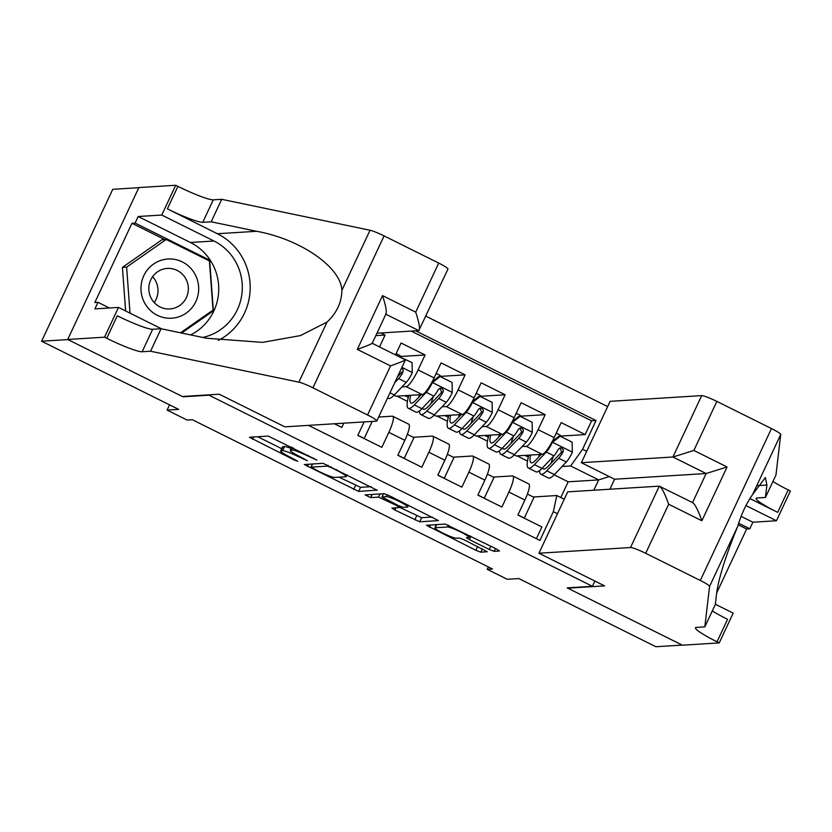 <?xml version="1.0" encoding="UTF-8"?>
<svg xmlns="http://www.w3.org/2000/svg" width="832" height="832" viewBox="0 0 832 832"><rect width="100%" height="100%" fill="white"/><g stroke="black" fill="none" stroke-linecap="round" stroke-linejoin="round"><path stroke-width="1.25" d="M316.95 460.117L268.226 436.062L249.506 437.268L294.268 459.992L297.825 461.282L290.306 457.215A14.331 1.622 -154.9 0 1 280.634 450.934A14.331 1.622 -154.9 0 1 281.05 450.757L282.599 450.663A14.331 1.622 -154.9 0 1 298.47 456.706L307.341 460.72L299.915 456.622A14.331 1.622 -154.9 0 1 290.243 450.33A14.331 1.622 -154.9 0 1 290.659 450.164L292.209 450.06A14.331 1.622 -154.9 0 1 308.079 456.113L316.95 460.117M489.216 549.463L494.187 551.356L499.522 550.971L496.506 549.016L445.193 524.066L426.462 525.283L475.842 550.295L480.802 552.188L487.23 551.741L464.37 539.916L459.41 538.023L456.29 538.221A11.981 1.352 -154.9 0 1 444.101 533.697A11.981 1.352 -154.9 0 1 434.928 527.904A11.981 1.352 -154.9 0 1 435.271 527.769L447.512 526.999A11.981 1.352 -154.9 0 1 459.701 531.523A11.981 1.352 -154.9 0 1 468.874 537.316A11.981 1.352 -154.9 0 1 468.53 537.451L466.357 537.638L469.383 539.604L489.216 549.463L490.766 546.156M208.229 395.221L182.967 396.802L67.912 339.581L41.6 341.214L178.662 409.386L167.086 410.103L187.096 420.056L192.358 419.723L492.502 568.994L487.24 569.327L507.25 579.28L518.825 578.552L655.886 646.724L682.198 645.091L567.154 587.87L592.405 586.29L208.385 394.878M377.239 490.277L323.024 463.31L304.304 464.526L358.644 491.431L377.322 490.09M389.074 495.581L438.443 520.593L419.723 521.81L394.919 510.058L391.903 508.092L399.693 507.51L396.677 505.544L378.55 497.11L370.698 497.598L365.113 494.905L384.114 493.688L389.074 495.581M41.6 341.214L112.757 189.311L138.819 187.689M560.539 436.103L585.177 434.574L561.163 422.625L554.143 437.611L538.138 429.655A18.252 3.682 116.4 0 1 526.23 446.337L522.038 446.597M520.52 416.198L545.158 414.669L521.144 402.73L514.124 417.716L498.118 409.75A18.252 3.682 116.4 0 1 486.21 426.431L482.019 426.702M480.501 396.302L505.138 394.763L481.125 382.824L474.105 397.81L458.099 389.844A18.252 3.682 116.4 0 1 446.202 406.536L442 406.796M440.482 376.397L465.119 374.858L441.106 362.918L434.086 377.905L418.08 369.949A18.252 3.682 116.4 0 1 406.182 386.63L401.981 386.89M400.462 356.491L425.1 354.962L401.086 343.013L395.533 354.879M375.825 335.629L385.081 335.057L380.9 332.977M334.422 423.758L341.806 427.43L343.803 423.176M364.135 421.907L357.812 435.396L381.826 447.335L388.846 432.349A18.252 3.682 116.4 0 0 392.766 416.27A18.252 3.682 116.4 0 0 392.33 416.187L378.643 417.04M392.766 416.27L408.772 424.226A18.252 3.682 -63.6 0 1 404.851 440.315L397.831 455.302L421.845 467.241L428.865 452.254A18.252 3.682 116.4 0 0 432.786 436.176A18.252 3.682 116.4 0 0 432.349 436.093L413.234 437.278M432.786 436.176L448.791 444.132A18.252 3.682 -63.6 0 1 444.87 460.21L437.85 475.197L461.864 487.146L468.884 472.16A18.252 3.682 116.4 0 0 472.805 456.071A18.252 3.682 116.4 0 0 472.368 455.998L453.253 457.184M472.805 456.071L488.81 464.038A18.252 3.682 -63.6 0 1 484.89 480.116L477.87 495.102L501.883 507.042L508.903 492.055A18.252 3.682 116.4 0 0 512.824 475.977A18.252 3.682 116.4 0 0 512.387 475.904L493.272 477.09M554.143 437.611A18.252 3.682 -63.6 0 1 542.246 454.303L516.142 455.926L514.134 454.927M514.124 417.716A18.252 3.682 -63.6 0 1 502.226 434.398L476.122 436.02L474.115 435.022M474.105 397.81A18.252 3.682 -63.6 0 1 462.207 414.492L436.103 416.114L434.096 415.126M434.086 377.905A18.252 3.682 -63.6 0 1 422.188 394.586L396.084 396.219L394.077 395.221M594.87 581.038L592.405 586.29M607.651 406.578L425.89 316.181M585.177 434.574L591.614 420.815L596.034 420.545L415.626 330.814M596.034 420.545L582.577 449.28L586.695 451.329M557.461 513.729L553.342 511.69L539.885 540.426L308.537 425.37M536.401 538.699L541.902 526.947L517.889 515.008L524.909 500.022A18.252 3.682 -63.6 0 0 528.83 483.943L512.824 475.977M385.081 335.057L379.527 346.913M425.1 354.962L418.08 369.949M465.119 374.858L458.099 389.844M505.138 394.763L498.118 409.75M545.158 414.669L538.138 429.655M591.614 420.815L411.206 331.094M560.81 497.505L568.162 481.801L598.686 479.898L570.669 465.962L562.058 466.502M568.162 481.801L554.154 474.833M488.353 566.935L487.24 569.327M169.551 404.851L167.086 410.103M593.85 490.225L598.686 479.898L609.284 476.59M533.291 496.995L556.826 495.529L564.252 499.221M477.027 435.968L487.479 441.168M437.008 416.062L447.46 421.262M396.989 396.157L407.441 401.357M517.046 455.874L527.498 461.063M357.854 435.302L364.218 438.464L372.206 421.408M407.368 434.366L413.951 437.642L404.238 458.37L397.873 455.208M404.882 395.668L408.314 397.374M447.377 454.262L453.97 457.538L444.257 478.275L437.892 475.114M444.902 415.574L448.334 417.279M487.396 474.167L493.99 477.443L484.276 498.181L477.911 495.019M484.921 435.479L488.353 437.185M527.415 494.073L534.009 497.349L524.295 518.076L517.93 514.914M553.342 511.69L556.826 495.529M570.669 465.962L582.577 449.28M524.94 455.374L528.372 457.08M291.117 448.469A14.331 1.622 -154.9 0 0 284.523 446.555L282.599 450.663M280.634 450.934L282.558 446.826A14.331 1.622 -154.9 0 1 282.974 446.649L284.523 446.555M257.65 436.717L281.694 448.677M338.957 477.162L360.558 487.323L371.145 486.668M330.866 467.438L327.392 466.118L311.064 467.137L318.791 471.38A14.331 1.622 -154.9 0 0 334.662 477.422L345.821 476.736A14.331 1.622 -154.9 0 0 346.237 476.559A14.331 1.622 -154.9 0 0 336.554 470.278L330.866 467.438L331.167 466.783M432.224 517.046L421.647 517.702L419.723 521.81M399.755 507.395L421.647 517.702M407.399 507.083A11.981 1.352 -154.9 0 0 407.742 506.938A11.981 1.352 -154.9 0 0 398.57 501.145A11.981 1.352 -154.9 0 0 386.381 496.631L381.94 496.954L398.122 505.461L403.083 507.343L407.399 507.083M434.606 524.732L436.072 525.46M193.658 271.96A29.661 28.86 86.4 0 0 153.556 264.056A29.661 28.86 86.4 0 0 145.995 305.25A29.661 28.86 86.4 0 0 186.108 313.154A29.661 28.86 86.4 0 0 193.658 271.96M184.902 277.285A20.301 19.76 86.4 0 0 167.326 268.414A20.301 19.76 86.4 0 0 150.831 279.718A20.301 19.76 86.4 0 0 152.266 300.071A20.301 19.76 86.4 0 0 169.842 308.953A20.301 19.76 86.4 0 0 186.347 297.648A20.301 19.76 86.4 0 0 184.902 277.285M152.61 276.671A20.301 19.76 -93.6 0 1 154.575 279.178A20.301 19.76 -93.6 0 1 154.232 302.578M125.632 310.96L122.418 267.384L162.001 239.73L166.213 239.47L209.414 260.957L213.034 310.097L180.523 332.8M130.021 313.144L126.62 267.114L166.213 239.47M122.418 267.384L126.62 267.114M376.948 333.226L418.808 330.616L385.85 314.226M150.55 351.229L161.086 328.744L206.565 338.239L262.527 342.378L300.404 335.598L327.018 322.088C336.752 312.926 341.713 302.338 341.89 290.326C340.891 267.134 300.643 239.252 256.662 231.286L211.182 221.801L202.758 222.321A31.938 3.619 25.1 0 1 167.378 208.853L177.913 186.368L175.708 185.276L138.871 187.564L67.714 339.477L182.364 396.5L219.201 394.202L284.835 426.847L376.407 421.148A13.686 1.55 -154.9 0 0 376.792 420.982A13.686 1.55 -154.9 0 0 367.557 414.981L312.936 387.806A13.686 1.55 -154.9 0 0 298.875 382.158L150.55 351.229L142.137 351.749A31.938 3.619 25.1 0 1 106.756 338.281L104.551 337.178L67.714 339.477M211.182 221.801L221.707 199.316L213.294 199.846A31.938 3.619 25.1 0 1 177.913 186.368M106.756 338.281L117.281 315.796A31.938 3.619 25.1 0 0 152.662 329.274L161.086 328.744M367.557 414.981L390.541 365.914L357.323 349.398L382.522 295.61L415.73 312.135L438.714 263.068L384.093 235.903L312.936 387.806M341.89 290.326L370.032 230.256L221.707 199.316M104.551 337.178L118.498 307.414L94.921 308.89L97.999 302.318L109.387 307.986M164.715 239.564L131.955 223.278L94.838 302.515L97.999 302.318M131.955 223.278L135.117 223.08L138.195 216.507L161.762 215.041L175.708 185.276M202.758 337.438A51.334 49.941 86.4 0 0 241.956 293.478A51.334 49.941 86.4 0 0 213.99 241.01L161.762 215.041M118.498 307.414L161.606 328.858M218.4 340.361A59.436 57.824 86.4 0 0 250.182 286.842A59.436 57.824 86.4 0 0 217.402 233.73L167.378 208.853M370.032 230.256A13.686 1.55 25.1 0 1 384.093 235.903M438.714 263.068A13.686 1.55 25.1 0 1 447.959 269.069L418.808 330.616C420.316 329.337 419.297 323.17 415.73 312.135M138.195 216.507L190.414 242.486A51.334 49.941 -93.6 0 1 218.733 288.725A51.334 49.941 -93.6 0 1 190.622 334.911M181.605 333.029L213.366 310.846L209.633 260.135L135.117 223.08M211.817 310.95L213.366 310.846M207.969 260.239L209.633 260.135M390.541 365.914C401.055 362.097 405.933 360.048 405.153 359.767M376.792 420.982L405.434 359.861L372.237 343.294M357.323 349.398C367.848 345.582 372.715 343.533 371.946 343.242M382.522 295.61C386.079 306.654 387.109 312.811 385.601 314.101M538.959 553.228L630.521 547.529L659.277 486.148L567.705 491.847L538.959 553.228L604.583 585.874L567.746 588.162L682.406 645.185L719.243 642.897L733.19 613.122L715.364 604.261M609.898 489.226L614.578 479.222L581.36 462.696L610.116 401.326L701.688 395.616A13.686 1.55 25.1 0 1 716.851 401.398L771.472 428.563A13.686 1.55 25.1 0 1 780.728 434.512L775.975 474.978L765.44 497.453L766.906 485.046L765.378 477.506L752.586 494.582C746.314 503.537 741.354 514.124 737.714 526.344C726.107 554.788 719.139 576.67 716.799 591.999L715.343 604.406L704.818 626.881L696.394 627.411A31.938 3.619 -154.9 0 0 695.479 627.786A31.938 3.619 -154.9 0 0 717.038 641.794L719.243 642.897M749.996 498.607L777.67 512.366A31.938 3.619 -154.9 0 1 756.111 498.358A31.938 3.619 -154.9 0 1 757.026 497.973L765.44 497.453M716.851 401.398L693.867 450.455L727.085 466.981L701.886 520.759L668.668 504.244L645.684 553.301L700.315 580.466L771.472 428.563M737.714 526.344L709.571 586.414L704.818 626.881M741.083 516.35L752.877 522.215L749.798 528.788L738.774 523.297M716.695 592.925L746.647 528.986L749.798 528.788M772.928 481.478A31.938 3.619 -154.9 0 0 788.195 489.892L790.4 490.984L776.454 520.749L745.878 505.544M752.877 522.215L776.454 520.749M581.36 462.696L672.932 456.997L701.688 395.616M709.571 586.414A13.686 1.55 -154.9 0 0 700.315 580.466M645.684 553.301A13.686 1.55 -154.9 0 0 630.521 547.529M712.296 610.906A31.938 3.619 -154.9 0 0 727.574 619.32L717.038 641.794M746.647 528.986L738.275 524.826M614.578 479.222L706.15 473.522L672.932 456.997L693.867 450.455M727.085 466.981L706.15 473.522L692.536 502.59M701.886 520.759C697.923 509.746 694.793 503.714 692.494 502.674M668.668 504.244C664.706 493.22 661.575 487.198 659.277 486.148L692.9 502.767M399.121 356.668L412.09 362.575L412.246 372.778A12.095 2.434 116.4 0 1 406.245 382.387L394.326 394.961A34.902 7.03 116.4 0 1 388.315 398.372L387.556 397.998M400.473 356.803A14.373 2.891 -63.6 0 0 399.974 355.493L396.136 353.579M394.69 382.772L398.642 378.602A12.095 2.434 -63.6 0 0 403.062 372.081L403.042 369.439L401.502 368.243M403.062 372.081L401.554 372.174A6.157 1.238 116.4 0 1 400.265 373.88L397.488 376.802M419.505 410.946A34.902 7.03 -63.6 0 0 420.732 414.492L428.334 418.278A34.902 7.03 116.4 0 0 434.346 414.856L446.264 402.293A12.095 2.434 116.4 0 0 452.265 392.683L452.109 382.481L440.097 376.511L432.255 382.73A12.095 2.434 116.4 0 1 426.254 392.34L414.336 404.903A34.902 7.03 116.4 0 1 408.325 408.325A34.902 7.03 116.4 0 1 408.855 395.418M432.255 382.73L431.631 382.762M421.2 394.649L415.958 400.182A28.974 5.834 116.4 0 1 410.966 403.01A28.974 5.834 116.4 0 1 410.613 395.314M440.492 376.698A14.373 2.891 -63.6 0 0 439.993 375.388L436.155 373.485M431.07 403.499A28.974 5.834 116.4 0 1 433.264 396.75M432.141 381.815L438.734 376.594L440.097 376.511M420.732 414.492A34.902 7.03 -63.6 0 0 426.743 411.081L438.662 398.507A12.095 2.434 -63.6 0 0 443.082 391.986L443.373 390.177L441.698 388.211L439.93 388.19L438.287 389.594A12.095 2.434 116.4 0 1 433.867 396.115L421.938 408.689A34.902 7.03 116.4 0 1 415.927 412.11L408.325 408.325M419.411 394.763A28.974 5.834 -63.6 0 0 418.662 397.332M439.941 388.19L441.574 392.08A6.157 1.238 116.4 0 1 440.284 393.775L428.366 406.349A28.974 5.834 116.4 0 1 423.374 409.188A28.974 5.834 116.4 0 1 422.552 408.044M459.524 430.841A34.902 7.03 -63.6 0 0 460.751 434.398L468.354 438.183A34.902 7.03 116.4 0 0 474.365 434.762L486.283 422.198A12.095 2.434 116.4 0 0 492.284 412.578L492.128 402.376L480.116 396.406L472.274 402.626A12.095 2.434 116.4 0 1 466.274 412.246L454.355 424.809A34.902 7.03 116.4 0 1 448.344 428.23A34.902 7.03 116.4 0 1 448.874 415.324M472.274 402.626L471.65 402.667M461.219 414.554L455.978 420.077A28.974 5.834 116.4 0 1 450.986 422.916A28.974 5.834 116.4 0 1 450.632 415.21M480.511 396.604A14.373 2.891 -63.6 0 0 480.012 395.294L476.174 393.39M471.089 423.405A28.974 5.834 116.4 0 1 473.283 416.655M472.16 401.721L478.754 396.5L480.116 396.406M460.751 434.398A34.902 7.03 -63.6 0 0 466.762 430.986L478.681 418.413A12.095 2.434 -63.6 0 0 483.101 411.892L483.392 410.082L481.718 408.106L479.95 408.096L478.306 409.5A12.095 2.434 116.4 0 1 473.886 416.021L461.958 428.594A34.902 7.03 116.4 0 1 455.946 432.016L448.344 428.23M459.43 414.669A28.974 5.834 -63.6 0 0 458.682 417.227M479.96 408.086L481.593 411.986A6.157 1.238 116.4 0 1 480.303 413.681L468.385 426.254A28.974 5.834 116.4 0 1 463.393 429.094A28.974 5.834 116.4 0 1 462.571 427.95M499.543 450.746A34.902 7.03 -63.6 0 0 500.77 454.303L508.373 458.089A34.902 7.03 116.4 0 0 514.384 454.667L526.302 442.094A12.095 2.434 116.4 0 0 532.303 432.484L532.147 422.282L520.135 416.312L512.294 422.531A12.095 2.434 116.4 0 1 506.293 432.141L494.374 444.714A34.902 7.03 116.4 0 1 488.363 448.136A34.902 7.03 116.4 0 1 488.894 435.23M512.294 422.531L511.67 422.573M501.238 434.46L495.997 439.982A28.974 5.834 116.4 0 1 491.005 442.822A28.974 5.834 116.4 0 1 490.651 435.115M520.53 416.51A14.373 2.891 -63.6 0 0 520.031 415.199L516.194 413.296M511.108 443.3A28.974 5.834 116.4 0 1 513.302 436.561M512.179 421.626L518.773 416.395L520.135 416.312M500.77 454.303A34.902 7.03 -63.6 0 0 506.782 450.882L518.7 438.318A12.095 2.434 -63.6 0 0 523.12 431.787L523.411 429.988L521.737 428.012L519.969 427.991L518.326 429.406A12.095 2.434 116.4 0 1 513.906 435.926L501.977 448.5A34.902 7.03 116.4 0 1 495.966 451.911L488.363 448.136M499.45 434.574A28.974 5.834 -63.6 0 0 498.701 437.133M519.979 427.991L521.612 431.881A6.157 1.238 116.4 0 1 520.322 433.586L508.404 446.15A28.974 5.834 116.4 0 1 503.412 448.989A28.974 5.834 116.4 0 1 502.59 447.845M539.562 470.652A34.902 7.03 -63.6 0 0 540.79 474.209L548.392 477.984A34.902 7.03 116.4 0 0 554.403 474.573L566.322 461.999A12.095 2.434 116.4 0 0 572.322 452.39L572.166 442.187L560.154 436.218L552.313 442.437A12.095 2.434 116.4 0 1 546.312 452.046L534.394 464.62A34.902 7.03 116.4 0 1 528.382 468.031A34.902 7.03 116.4 0 1 528.913 455.125M552.313 442.437L551.689 442.478M541.258 454.366L536.016 459.888A28.974 5.834 116.4 0 1 531.024 462.727A28.974 5.834 116.4 0 1 530.67 455.021M560.55 436.415A14.373 2.891 -63.6 0 0 560.05 435.105L556.213 433.191M551.127 463.206A28.974 5.834 116.4 0 1 553.322 456.466M552.198 441.532L558.792 436.301L560.154 436.218M540.79 474.209A34.902 7.03 -63.6 0 0 546.801 470.787L558.719 458.214A12.095 2.434 -63.6 0 0 563.139 451.693L563.43 449.894L561.756 447.918L559.988 447.897L558.345 449.301A12.095 2.434 116.4 0 1 553.914 455.832L541.996 468.395A34.902 7.03 116.4 0 1 535.985 471.817L528.382 468.031M539.469 454.47A28.974 5.834 -63.6 0 0 538.72 457.038M559.998 447.897L561.631 451.786A6.157 1.238 116.4 0 1 560.342 453.492L548.423 466.055A28.974 5.834 116.4 0 1 543.431 468.894A28.974 5.834 116.4 0 1 542.61 467.75M542.246 454.303L526.23 446.337M502.226 434.398L486.21 426.431M462.207 414.492L446.202 406.536M422.188 394.586L406.182 386.63M524.909 500.022L508.903 492.055M484.89 480.116L468.884 472.16M444.87 460.21L428.865 452.254M404.851 440.315L388.846 432.349M308.391 455.458L308.079 456.113M293.218 447.907L292.209 450.06M291.99 447.304L290.659 450.164M304.179 458.734L303.878 459.399M298.782 456.05L298.47 456.706M282.974 446.649L281.05 450.757M294.57 459.337L294.268 459.992M253.594 436.966L252.533 439.234M313.789 458.141L313.477 458.796M360.558 487.323L358.644 491.431M355.597 485.43L353.673 489.538M308.391 464.225L307.33 466.492M327.85 465.13L327.392 466.118M312.551 463.965L311.064 467.137M336.866 469.612L336.554 470.278M416.686 515.809L414.762 519.917M395.98 507.79L394.919 510.058M396.978 504.889L396.677 505.544M383.833 498.326L383.51 499.002M380.037 493.948L378.55 497.11M372.185 494.437L370.698 497.598M387.265 494.738L386.381 496.631M383.552 493.73L382.065 496.891M470.933 536.297L469.383 539.604M448.386 525.138L447.512 526.999M436.758 524.597L435.271 527.769M482.362 548.86L480.802 552.188M477.62 546.499L475.842 550.295M430.55 524.982L429.489 527.249M495.508 548.517L494.187 551.356M202.758 222.321L213.294 199.846M152.662 329.274L142.137 351.749M298.875 382.158L327.018 322.088M256.662 231.286L217.402 233.73M190.414 242.486L213.99 241.01M780.728 434.512L752.586 494.582M777.67 512.366L788.195 489.892M766.906 485.046L757.827 485.607M412.235 372.518L401.908 367.38M394.326 394.961L390 392.798M406.245 382.387L398.642 378.602M452.254 392.423L432.453 382.574M421.938 408.689L414.336 404.903M434.346 414.856L426.743 411.081M433.867 396.115L426.254 392.34M446.264 402.293L438.662 398.507M441.574 392.08L443.082 391.986M492.274 412.329L472.472 402.48M461.958 428.594L454.355 424.809M474.365 434.762L466.762 430.986M473.886 416.021L466.274 412.246M486.283 422.198L478.681 418.413M481.593 411.986L483.101 411.892M532.293 432.234L512.491 422.375M501.977 448.5L494.374 444.714M514.384 454.667L506.782 450.882M513.906 435.926L506.293 432.141M526.302 442.094L518.7 438.318M521.612 431.881L523.12 431.787M572.312 452.13L552.51 442.281M541.996 468.395L534.394 464.62M554.403 474.573L546.801 470.787M553.914 455.832L546.312 452.046M566.322 461.999L558.719 458.214M561.631 451.786L563.139 451.693M291.73 447.169L290.243 450.33M312.478 463.965L310.981 467.168M347.1 474.708L346.237 476.559M400.213 506.418L399.693 507.51M408.522 505.253L407.742 506.938M383.448 493.73L381.94 496.954M469.643 535.652L468.874 537.316M436.478 524.618L434.928 527.904M386.11 313.674L372.216 343.335"/></g></svg>

